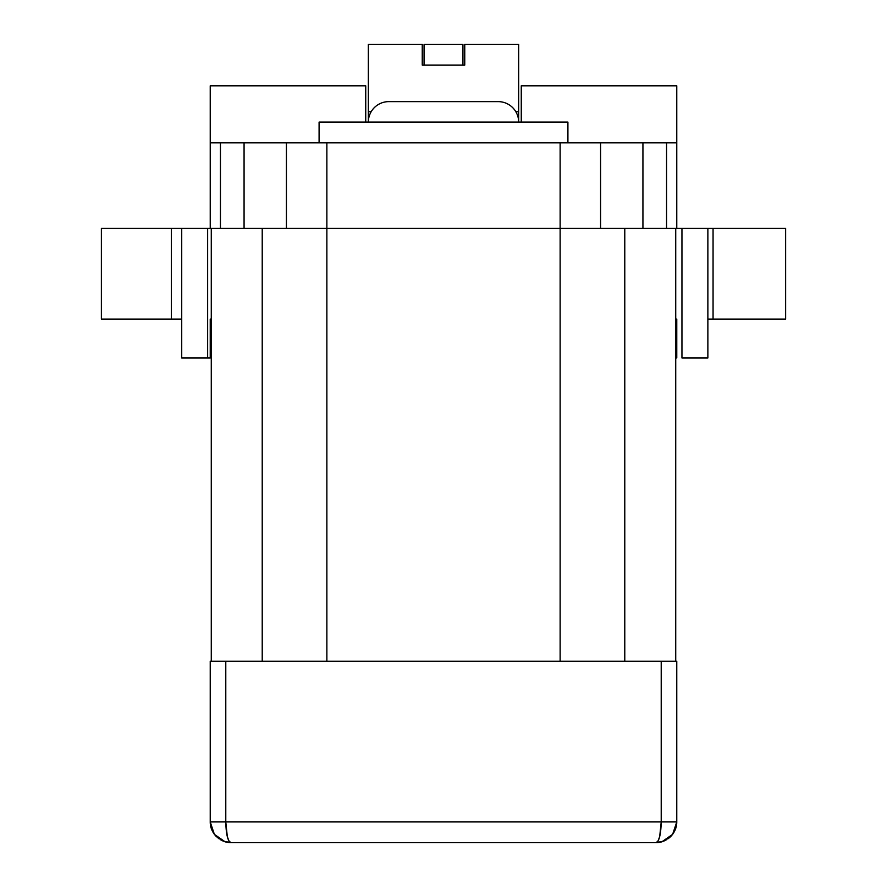 <?xml version="1.0" encoding="UTF-8"?>
<svg xmlns="http://www.w3.org/2000/svg" width="887" height="887" viewBox="0 0 887 887"><rect width="100%" height="100%" fill="white"/><g stroke="black" fill="none" stroke-linecap="round" stroke-linejoin="round"><path stroke-width="1.33" d="M518.662 122.107A20.479 20.479 0 0 0 498.184 101.628A20.479 20.479 0 0 1 518.662 122.107L518.662 44.35L464.755 44.35L464.755 65.084L462.936 65.084L464.755 65.084L464.755 44.35L518.662 44.35L518.662 111.74L515.846 111.74L518.662 111.74L518.662 115.709M388.816 101.628A20.479 20.479 0 0 0 368.338 122.107A20.479 20.479 0 0 1 388.816 101.628L498.184 101.628M567.913 142.84L567.913 122.107L319.087 122.107L319.087 142.84L319.087 122.107L567.913 122.107L567.913 142.84M707.87 319.087L713.059 319.087L713.059 228.369L713.059 319.087L785.627 319.087L785.627 228.369L785.627 319.087L711.075 319.087M676.77 319.087L675.728 319.087L676.77 319.087L676.77 357.971L676.77 319.087M175.316 319.087L101.373 319.087L101.373 228.369L181.724 228.369L181.724 357.971L207.636 357.971L207.636 228.369L676.77 228.369L676.77 142.84L210.23 142.84L210.23 85.817L365.743 85.817L365.743 122.107L365.743 85.817L210.23 85.817L210.23 228.369L210.23 142.84L220.442 142.84L220.442 228.369L220.442 142.84L244.069 142.84L244.069 228.369L244.069 142.84L286.423 142.84L286.423 228.369L286.423 142.84L326.871 142.84L326.871 228.369L326.871 142.84L560.129 142.84L560.129 228.369L560.129 142.84L600.577 142.84L600.577 228.369L600.577 142.84L642.931 142.84L642.931 228.369L642.931 142.84L666.558 142.84L666.558 228.369L666.558 142.84L676.77 142.84L676.77 228.369L681.948 228.369L681.948 357.971L707.87 357.971L707.87 228.369L785.627 228.369L711.075 228.369M211.272 319.087L210.23 319.087L210.23 357.971L207.636 357.971L207.636 228.369L181.724 228.369L181.724 357.971L210.23 357.971L210.23 319.087L211.272 319.087M675.728 228.369L675.728 661.214L675.728 228.369M211.272 661.214L211.272 228.369L211.272 661.214M368.338 122.107L368.338 111.74L371.154 111.74L368.338 111.74L368.338 44.35L422.245 44.35L422.245 65.084L424.064 65.084L422.245 65.084L422.245 44.35L368.338 44.35L368.338 115.709M225.143 841.818L230.942 842.65C227.815 841.419 226.085 834.512 225.786 821.916L210.23 821.916L225.786 821.916L225.786 661.214L661.214 661.214L661.214 821.916L661.214 661.214L676.77 661.214L676.77 821.916L676.77 661.214L225.786 661.214L225.786 821.916L227.305 836.574L228.979 841.076L230.964 842.65L223.036 841.076L216.306 836.574C212.226 832.217 210.208 827.338 210.23 821.916L210.23 661.214L210.23 821.916L214.377 834.345L225.143 841.818L230.964 842.65A20.734 20.734 0 0 1 225.786 841.996L224.699 841.674M210.23 821.916L211.039 827.638M225.786 841.996L220.198 839.634M662.301 841.674L661.214 841.996A20.734 20.734 0 0 1 656.036 842.65L658.021 841.076L659.695 836.574L661.214 821.916L676.77 821.916C676.792 827.338 674.774 832.217 670.694 836.574L663.964 841.076L656.036 842.65L661.857 841.818L672.623 834.345L676.77 821.916L225.786 821.916L661.214 821.916C660.915 834.512 659.185 841.419 656.036 842.65L230.964 842.65L656.036 842.65L661.857 841.818M675.961 827.638L676.77 821.916M181.724 228.369L681.948 228.369L681.948 357.971L707.87 357.971L707.87 228.369L681.948 228.369L707.87 228.369M676.77 85.817L676.77 142.84L676.77 85.817L521.257 85.817L521.257 122.107L521.257 85.817L676.77 85.817M225.786 661.214L210.23 661.214L225.786 661.214M624.781 228.369L624.781 661.214L624.781 228.369M560.129 228.369L560.129 661.214L560.129 228.369M326.871 228.369L326.871 661.214L326.871 228.369M262.219 228.369L262.219 661.214L262.219 228.369M212.104 830.52L213.889 833.669L218.756 838.681M673.111 833.669L674.952 830.409M675.451 829.19L675.85 828.003M668.244 838.681L670.727 836.552M670.894 836.386L673.056 833.747M661.214 841.996L666.802 839.634M424.064 65.084L462.936 65.084L462.936 44.35L462.936 65.084L424.064 65.084L424.064 44.35L424.064 65.084M462.936 44.35L424.064 44.35L462.936 44.35M181.724 319.087L171.357 319.087L171.357 228.369L171.357 319.087L101.373 319.087L101.373 228.369L175.316 228.369"/></g></svg>

